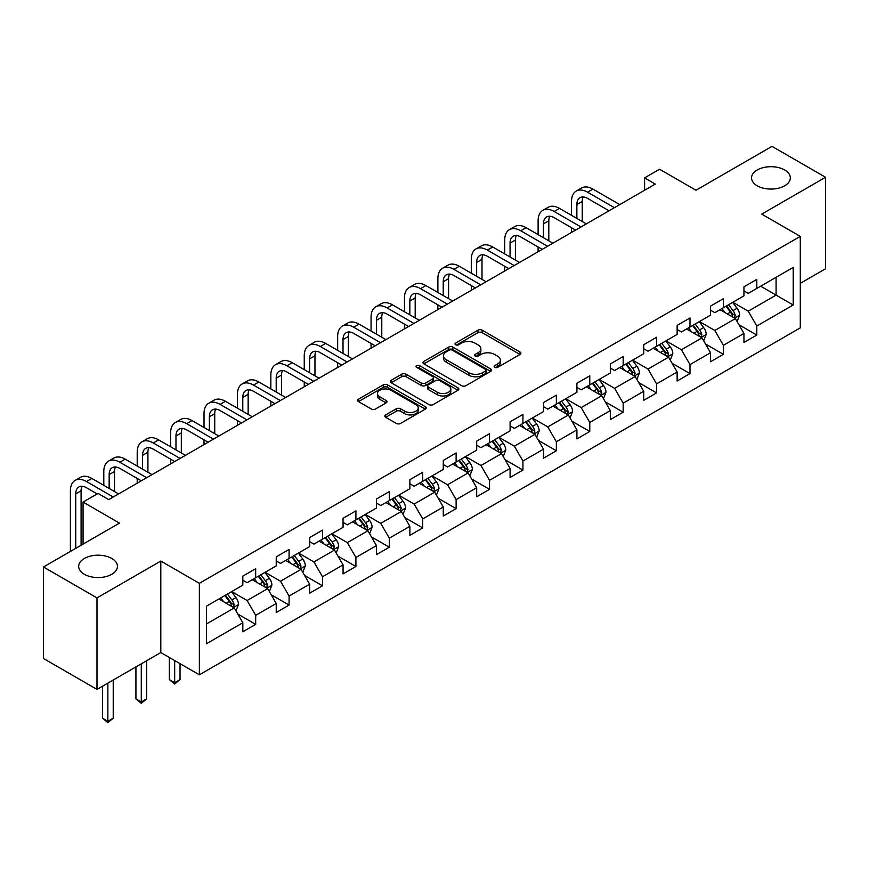 <?xml version="1.0" encoding="UTF-8"?>
<svg xmlns="http://www.w3.org/2000/svg" width="869" height="869" viewBox="0 0 869 869"><rect width="100%" height="100%" fill="white"/><g stroke="black" fill="none" stroke-linecap="round" stroke-linejoin="round"><path stroke-width="1.3" d="M494.743 367.348A2.086 1.206 0 0 0 497.676 367.348L520.02 354.454A2.976 1.716 0 0 0 520.889 353.238A2.976 1.716 0 0 0 520.02 352.021L482.176 330.177A2.976 1.716 0 0 0 477.972 330.177L455.638 343.07A2.086 1.206 0 0 0 455.03 343.928A2.086 1.206 0 0 0 455.638 344.776A2.086 1.206 0 0 0 458.582 344.776L461.472 343.103A9.516 5.496 0 0 1 474.93 343.103L478.08 344.928A9.516 5.496 0 0 1 480.861 348.806A9.516 5.496 0 0 1 478.08 352.695L475.191 354.356A2.086 1.206 0 0 0 474.583 355.215A2.086 1.206 0 0 0 475.191 356.062A2.086 1.206 0 0 0 478.135 356.062L481.024 354.389A9.516 5.496 0 0 1 494.472 354.389L497.633 356.214A9.516 5.496 0 0 1 500.414 360.092A9.516 5.496 0 0 1 497.633 363.981L494.743 365.643A2.086 1.206 0 0 0 494.124 366.501A2.086 1.206 0 0 0 494.743 367.348L494.743 365.643M111.764 558.463A19.379 11.188 0 0 0 90.648 556.041A19.379 11.188 0 0 0 78.677 566.371A19.379 11.188 0 0 0 84.358 574.29A19.379 11.188 0 0 0 105.475 576.712A19.379 11.188 0 0 0 117.445 566.371A19.379 11.188 0 0 0 111.764 558.463M784.642 169.976A19.379 11.188 0 0 0 763.525 167.554A19.379 11.188 0 0 0 751.555 177.895A19.379 11.188 0 0 0 757.236 185.803A19.379 11.188 0 0 0 778.352 188.225A19.379 11.188 0 0 0 790.323 177.895A19.379 11.188 0 0 0 784.642 169.976M385.695 414.893A2.976 1.716 0 0 0 384.826 416.11A2.976 1.716 0 0 0 385.695 417.316L396.307 423.442A2.976 1.716 0 0 0 400.511 423.442L425.321 409.125A2.976 1.716 0 0 0 426.19 407.909A2.976 1.716 0 0 0 425.321 406.703L387.476 384.858A2.976 1.716 0 0 0 383.272 384.858L358.473 399.175A2.976 1.716 0 0 0 357.604 400.392A2.976 1.716 0 0 0 358.473 401.597L371.291 409.006A2.976 1.716 0 0 0 375.495 409.006L386.108 402.879A2.976 1.716 0 0 0 386.987 401.663A2.976 1.716 0 0 0 386.108 400.446L379.753 396.775A7.951 4.595 0 0 1 377.428 393.527A7.951 4.595 0 0 1 382.338 389.29A7.951 4.595 0 0 1 390.996 390.29L415.914 404.661A7.951 4.595 0 0 1 418.239 407.909A7.951 4.595 0 0 1 413.329 412.156A7.951 4.595 0 0 1 404.661 411.156L400.511 408.767A2.976 1.716 0 0 0 396.307 408.767L385.695 414.893L385.695 417.316M800.284 283.359L825.55 268.771L825.55 177.276L772.009 146.361L695.982 190.257L659.582 169.238L644.592 177.895L655.291 184.076L108.766 499.61L98.056 493.429L83.066 502.076L83.066 544.124M96.991 597.905L96.991 689.399L160.808 652.554L160.808 561.059L96.991 597.905L43.45 566.99L119.477 523.105L83.066 502.076M160.808 561.059L199.359 583.316L800.284 236.379L800.284 327.874L199.359 674.811L199.359 583.316M825.55 177.276L761.733 214.122L800.284 236.379M461.678 385.706A2.976 1.716 0 0 0 465.882 385.706L490.692 371.378A2.976 1.716 0 0 0 491.561 370.172A2.976 1.716 0 0 0 490.692 368.956L452.858 347.111A2.976 1.716 0 0 0 448.654 347.111L423.844 361.428A2.976 1.716 0 0 0 422.975 362.645A2.976 1.716 0 0 0 423.844 363.861L461.678 385.706M417.424 367.793A2.086 1.206 0 0 1 419.531 368.087L419.531 365.621L458.006 387.824A2.976 1.716 0 0 1 458.875 389.04A2.976 1.716 0 0 1 458.006 390.257L433.197 404.574A2.976 1.716 0 0 1 428.993 404.574L391.159 382.729L391.159 380.307A2.976 1.716 0 0 0 390.29 381.513A2.976 1.716 0 0 0 391.159 382.729M391.159 380.307L401.771 374.17A2.976 1.716 0 0 1 405.975 374.17L421.324 383.033A2.976 1.716 0 0 0 425.528 383.033L432.566 378.971A2.976 1.716 0 0 0 433.435 377.754A2.976 1.716 0 0 0 432.566 376.538L416.588 367.315A2.086 1.206 0 0 1 415.979 366.468A2.086 1.206 0 0 1 417.272 365.36A2.086 1.206 0 0 1 419.531 365.621M96.991 689.399L43.45 658.485L43.45 566.99M237.802 614.035L255.682 624.366L255.682 615.339L276.233 603.466L276.233 612.493L289.084 605.074L289.084 596.047L309.646 584.185L309.646 593.201L322.497 585.793L322.497 576.766L343.059 564.893L343.059 573.92L355.91 566.501L355.91 557.474L376.462 545.602L376.462 554.628L389.312 547.209L389.312 538.183L409.875 526.321L409.875 535.337L422.725 527.928L422.725 518.902L443.277 507.029L443.277 516.056L456.127 508.637L456.127 499.61L476.69 487.737L476.69 496.764L489.54 489.345L489.54 480.318L510.092 468.456L510.092 477.472L522.942 470.064L522.942 461.037L543.505 449.164L543.505 458.191L556.356 450.772L556.356 441.745L576.918 429.873L576.918 438.899L589.769 431.48L589.769 422.453L610.32 410.592L610.32 419.608L623.171 412.199L623.171 403.173L643.733 391.3L643.733 400.327L656.584 392.907L656.584 383.881L677.136 372.008L677.136 381.035L689.986 373.616L689.986 364.589L710.549 352.727L710.549 361.743L723.399 354.335L723.399 345.308L743.951 333.435L743.951 342.462L756.801 335.043L756.801 326.016L793.212 304.997L793.212 267.413L776.082 277.298L776.082 295.102L793.212 304.997M255.682 624.366L242.831 631.785L242.831 622.758L206.42 643.777L206.42 606.193L242.831 585.174L242.831 576.147L255.682 568.728L255.682 577.755L276.233 565.882L276.233 556.855L289.084 549.436L289.084 558.463L309.646 546.59L309.646 537.563L322.497 530.144L322.497 539.171L343.059 527.309L343.059 518.282L355.91 510.863L355.91 519.89L376.462 508.017L376.462 498.991L389.312 491.572L389.312 500.598L409.875 488.726L409.875 479.699L422.725 472.28L422.725 481.307L443.277 469.445L443.277 460.418L456.127 452.999L456.127 462.026L476.69 450.153L476.69 441.126L489.54 433.707L489.54 442.734L510.092 430.861L510.092 421.834L522.942 414.415L522.942 423.442L543.505 411.58L543.505 402.553L556.356 395.134L556.356 404.161L576.918 392.288L576.918 383.262L589.769 375.842L589.769 384.869L610.32 372.997L610.32 363.97L623.171 356.551L623.171 365.577L643.733 353.716L643.733 344.689L656.584 337.27L656.584 346.296L677.136 334.424L677.136 325.397L689.986 317.978L689.986 327.005L710.549 315.132L710.549 306.105L723.399 298.686L723.399 307.713L743.951 295.851L743.951 286.824L756.801 279.405L756.801 288.432L793.212 267.413M252.249 579.732L267.674 588.628L247.111 600.501L231.697 591.593M242.831 580.22L247.111 582.697L255.682 577.755M247.111 600.501L255.682 615.339M267.674 588.628L276.233 603.466M285.662 560.44L301.076 569.347L280.524 581.209L265.099 572.313M276.233 560.939L280.524 563.405L289.084 558.463M280.524 581.209L289.084 596.047M301.076 569.347L309.646 584.185M319.064 541.148L334.489 550.055L313.926 561.928L298.512 553.021M309.646 541.648L313.926 544.124L322.497 539.171M313.926 561.928L322.497 576.766M334.489 550.055L343.059 564.893M352.477 521.867L367.902 530.763L347.339 542.636L331.915 533.729M343.059 522.356L347.339 524.833L355.91 519.89M347.339 542.636L355.91 557.474M367.902 530.763L376.462 545.602M385.89 502.575L401.304 511.483L380.741 523.344L365.328 514.448M376.462 503.075L380.741 505.541L389.312 500.598M380.741 523.344L389.312 538.183M401.304 511.483L409.875 526.321M419.292 483.283L434.717 492.191L414.155 504.063L398.741 495.156M409.875 483.783L414.155 486.26L422.725 481.307M414.155 504.063L422.725 518.902M434.717 492.191L443.277 507.029M452.706 464.003L468.119 472.899L447.568 484.772L432.143 475.864M443.277 464.491L447.568 466.968L456.127 462.026M447.568 484.772L456.127 499.61M468.119 472.899L476.69 487.737M486.108 444.711L501.532 453.618L480.97 465.48L465.556 456.583M476.69 445.21L480.97 447.676L489.54 442.734M480.97 465.48L489.54 480.318M501.532 453.618L510.092 468.456M519.521 425.419L534.935 434.326L514.383 446.199L498.958 437.292M510.092 425.919L514.383 428.395L522.942 423.442M514.383 446.199L522.942 461.037M534.935 434.326L543.505 449.164M552.923 406.138L568.348 415.034L547.785 426.907L532.371 418M543.505 406.627L547.785 409.103L556.356 404.161M547.785 426.907L556.356 441.745M568.348 415.034L576.918 429.873M586.336 386.846L601.761 395.753L581.198 407.615L565.773 398.719M576.918 387.346L581.198 389.812L589.769 384.869M581.198 407.615L589.769 422.453M601.761 395.753L610.32 410.592M619.749 367.554L635.163 376.462L614.611 388.334L599.186 379.427M610.32 368.054L614.611 370.531L623.171 365.577M614.611 388.334L623.171 403.173M635.163 376.462L643.733 391.3M653.151 348.273L668.576 357.17L648.013 369.043L632.599 360.135M643.733 348.762L648.013 351.239L656.584 346.296M648.013 369.043L656.584 383.881M668.576 357.17L677.136 372.008M686.564 328.982L701.978 337.889L681.426 349.751L666.002 340.854M677.136 329.481L681.426 331.947L689.986 327.005M681.426 349.751L689.986 364.589M701.978 337.889L710.549 352.727M719.966 309.69L735.391 318.597L714.829 330.47L699.415 321.563M710.549 310.19L714.829 312.666L723.399 307.713M714.829 330.47L723.399 345.308M735.391 318.597L743.951 333.435M760.657 286.205L776.082 295.102L748.242 311.178L732.817 302.271M743.951 290.898L748.242 293.374L756.801 288.432M748.242 311.178L756.801 326.016M160.808 652.554L199.359 674.811M644.592 177.895L644.592 190.257M206.42 623.996L234.261 607.92L218.847 599.013M234.261 607.92L242.831 622.758M738.922 324.713L756.801 335.043M705.519 344.005L723.399 354.335M672.106 363.296L689.986 373.616M638.693 382.577L656.584 392.907M605.291 401.869L623.171 412.199M571.878 421.161L589.769 431.48M538.476 440.442L556.356 450.772M505.063 459.734L522.942 470.064M471.661 479.025L489.54 489.345M438.248 498.306L456.127 508.637M404.835 517.598L422.725 527.928M371.432 536.89L389.312 547.209M338.019 556.171L355.91 566.501M304.617 575.463L322.497 585.793M271.204 594.754L289.084 605.074M495.569 367.641L497.633 366.457A9.516 5.496 0 0 0 500.414 362.569L500.414 360.092M480.861 348.806L480.861 351.282A9.516 5.496 0 0 1 478.08 355.16L476.016 356.355M519.977 354.476L482.176 332.653A2.976 1.716 0 0 0 477.972 332.653L456.475 345.069M490.648 371.4L452.858 349.588A2.976 1.716 0 0 0 448.654 349.588L423.887 363.883M485.434 371.02A2.086 1.206 0 0 0 486.043 370.172A2.086 1.206 0 0 0 485.434 369.314L452.228 350.142A2.086 1.206 0 0 0 449.284 350.142L446.231 351.902A9.516 5.496 0 0 0 443.451 355.79A9.516 5.496 0 0 0 446.231 359.668L468.934 372.779A9.516 5.496 0 0 0 482.393 372.779L485.434 371.02L485.434 373.496A2.086 1.206 0 0 0 486.043 372.638L486.043 370.172M443.451 355.79L443.451 358.256A9.516 5.496 0 0 0 446.231 362.145L446.231 359.668M485.434 373.496L482.393 375.256A9.516 5.496 0 0 1 468.934 375.256L446.231 362.145M391.202 382.751L401.771 376.646L401.771 374.17M433.435 377.754L433.435 380.231A2.976 1.716 0 0 1 432.566 381.437L425.528 385.51A2.976 1.716 0 0 1 421.324 385.51L405.975 376.646A2.976 1.716 0 0 0 401.771 376.646M419.531 368.087L457.963 390.279M437.248 392.223A7.951 4.595 0 0 0 445.916 393.222A7.951 4.595 0 0 0 450.826 388.975A7.951 4.595 0 0 0 448.491 385.738L439.714 380.665A2.976 1.716 0 0 0 435.51 380.665L428.471 384.728A2.976 1.716 0 0 0 427.602 385.945A2.976 1.716 0 0 0 428.471 387.161L437.248 392.223L437.248 394.7A7.951 4.595 0 0 0 445.916 395.699A7.951 4.595 0 0 0 450.826 391.452L450.826 388.975M427.602 385.945L427.602 388.421A2.976 1.716 0 0 0 428.471 389.627L428.471 387.161M437.248 394.7L428.471 389.627M418.239 407.909L418.239 410.385A7.951 4.595 0 0 1 413.329 414.632A7.951 4.595 0 0 1 404.661 413.633L400.511 411.233A2.976 1.716 0 0 0 396.307 411.233L385.727 417.337M377.428 393.527L377.428 396.003A7.951 4.595 0 0 0 379.753 399.251L379.753 396.775M386.075 402.901L379.753 399.251M425.278 409.147L387.476 387.324A2.976 1.716 0 0 0 383.272 387.324L358.506 401.619M737.086 321.53L739.628 315.11A8.027 4.638 -120 0 0 737.064 308.278L732.643 302.379M724.942 312.568L721.943 308.56M734.153 317.88L735.293 315.447A8.027 4.638 -120 0 0 733.001 310.624L728.58 304.726M726.571 305.888L731.47 312.427A4.084 2.357 60 0 1 732.219 313.676L735.293 315.447M726.006 306.203L730.427 312.112A8.027 4.638 60 0 1 732.73 316.935M571.52 215.327L571.52 201.478A22.713 13.111 60 0 1 576.223 191.082L581.578 187.997A22.713 13.111 60 0 1 592.93 189.116L619.749 204.595M576.223 191.082A22.713 13.111 60 0 1 587.574 192.212L614.394 207.691M609.039 210.776L587.574 198.393A15.142 8.744 -120 0 0 580.003 197.643A15.142 8.744 -120 0 0 576.875 204.573L576.875 218.423M583.175 196.948A15.142 8.744 -120 0 0 582.23 201.478L582.23 221.508M571.52 232.447L571.52 227.7M703.673 340.811L706.225 334.402A8.027 4.638 -120 0 0 703.662 327.559L699.241 321.66M691.539 331.849L688.53 327.841M700.74 337.172L701.891 334.739A8.027 4.638 -120 0 0 699.588 329.916L695.167 324.018M693.158 325.169L698.068 331.719A4.084 2.357 60 0 1 698.806 332.957L701.891 334.739M692.604 325.495L697.025 331.393A8.027 4.638 60 0 1 699.317 336.227M670.26 360.103L672.812 353.683A8.027 4.638 -120 0 0 670.249 346.85L665.828 340.952M658.126 351.141L655.128 347.133M667.327 356.453L668.478 354.031A8.027 4.638 -120 0 0 666.186 349.197L661.765 343.298M659.756 344.461L664.655 351.011A4.084 2.357 60 0 1 665.393 352.249L668.478 354.031M659.191 344.787L663.612 350.685A8.027 4.638 60 0 1 665.915 355.508M538.107 234.619L538.107 220.769A22.713 13.111 60 0 1 542.81 210.374L548.165 207.278A22.713 13.111 60 0 1 559.527 208.408L586.336 223.887M542.81 210.374A22.713 13.111 60 0 1 554.172 211.493L580.981 226.972M575.626 230.068L554.172 217.684A15.142 8.744 -120 0 0 546.601 216.935A15.142 8.744 -120 0 0 543.462 223.865L543.462 237.715M549.762 216.229A15.142 8.744 -120 0 0 548.817 220.769L548.817 240.8M538.107 251.728L538.107 246.981M504.704 253.911L504.704 240.061A22.713 13.111 60 0 1 509.408 229.666L514.763 226.57A22.713 13.111 60 0 1 526.114 227.7L552.923 243.179M509.408 229.666A22.713 13.111 60 0 1 520.759 230.785L547.579 246.264M542.223 249.36L520.759 236.965A15.142 8.744 -120 0 0 513.188 236.216A15.142 8.744 -120 0 0 510.06 243.146L510.06 256.996M516.36 235.521A15.142 8.744 -120 0 0 515.404 240.061L515.404 260.092M504.704 271.019L504.704 266.272M636.858 379.395L639.399 372.975A8.027 4.638 -120 0 0 636.847 366.142L632.426 360.244M624.713 370.433L621.715 366.425M633.925 375.745L635.076 373.312A8.027 4.638 -120 0 0 632.773 368.489L628.352 362.59M626.343 363.753L631.242 370.292A4.084 2.357 60 0 1 631.991 371.541L635.076 373.312M625.789 364.068L630.199 369.977A8.027 4.638 60 0 1 632.502 374.8M603.444 398.675L605.997 392.267A8.027 4.638 -120 0 0 603.434 385.423L599.013 379.525M591.311 389.714L588.302 385.706M600.512 395.037L601.663 392.603A8.027 4.638 -120 0 0 599.36 387.78L594.95 381.882M592.93 383.033L597.839 389.584A4.084 2.357 60 0 1 598.578 390.822L601.663 392.603M592.376 383.359L596.797 389.258A8.027 4.638 60 0 1 599.089 394.091M570.042 417.967L572.584 411.548A8.027 4.638 -120 0 0 570.031 404.715L565.61 398.817M557.898 409.006L554.9 404.997M567.109 414.317L568.25 411.895A8.027 4.638 -120 0 0 565.958 407.061L561.537 401.163M559.527 402.325L564.426 408.875A4.084 2.357 60 0 1 565.176 410.114L568.25 411.895M558.963 402.651L563.384 408.549A8.027 4.638 60 0 1 565.686 413.372M471.291 273.192L471.291 259.342A22.713 13.111 60 0 1 475.995 248.947L481.35 245.862A22.713 13.111 60 0 1 492.712 246.981L519.521 262.46M475.995 248.947A22.713 13.111 60 0 1 487.357 250.076L514.166 265.556M508.81 268.64L487.357 256.257A15.142 8.744 -120 0 0 479.786 255.508A15.142 8.744 -120 0 0 476.647 262.438L476.647 276.288M482.947 254.813A15.142 8.744 -120 0 0 482.002 259.342L482.002 279.373M471.291 290.311L471.291 285.564M437.889 292.484L437.889 278.634A22.713 13.111 60 0 1 442.593 268.239L447.937 265.143A22.713 13.111 60 0 1 459.299 266.272L486.108 281.752M442.593 268.239A22.713 13.111 60 0 1 453.944 269.357L480.753 284.836M475.408 287.932L453.944 275.549A15.142 8.744 -120 0 0 446.373 274.8A15.142 8.744 -120 0 0 443.233 281.73L443.233 295.579M449.545 274.093A15.142 8.744 -120 0 0 448.589 278.634L448.589 298.664M437.889 309.592L437.889 304.845M404.476 311.775L404.476 297.926A22.713 13.111 60 0 1 409.18 287.53L414.535 284.435A22.713 13.111 60 0 1 425.886 285.564L452.706 301.043M409.18 287.53A22.713 13.111 60 0 1 420.542 288.649L447.35 304.128M441.995 307.224L420.542 294.83A15.142 8.744 -120 0 0 412.971 294.08A15.142 8.744 -120 0 0 409.831 301.011L409.831 314.86M416.132 293.385A15.142 8.744 -120 0 0 415.186 297.926L415.186 317.956M404.476 328.884L404.476 324.137M371.063 331.056L371.063 317.207A22.713 13.111 60 0 1 375.766 306.811L381.122 303.726A22.713 13.111 60 0 1 392.484 304.845L419.292 320.324M375.766 306.811A22.713 13.111 60 0 1 387.129 307.941L413.937 323.42M408.582 326.505L387.129 314.122A15.142 8.744 -120 0 0 379.557 313.372A15.142 8.744 -120 0 0 376.418 320.303L376.418 334.152M382.718 312.677A15.142 8.744 -120 0 0 381.773 317.207L381.773 337.237M371.063 348.176L371.063 343.429M337.661 350.348L337.661 336.499A22.713 13.111 60 0 1 342.364 326.103L347.719 323.007A22.713 13.111 60 0 1 359.071 324.137L385.89 339.616M342.364 326.103A22.713 13.111 60 0 1 353.716 327.222L380.535 342.701M375.18 345.797L353.716 333.414A15.142 8.744 -120 0 0 346.144 332.664A15.142 8.744 -120 0 0 343.016 339.594L343.016 353.444M349.316 331.958A15.142 8.744 -120 0 0 348.371 336.499L348.371 356.529M337.661 367.457L337.661 362.71M304.248 369.64L304.248 355.79A22.713 13.111 60 0 1 308.951 345.395L314.306 342.299A22.713 13.111 60 0 1 325.669 343.429L352.477 358.908M308.951 345.395A22.713 13.111 60 0 1 320.313 346.514L347.122 361.993M341.767 365.089L320.313 352.695A15.142 8.744 -120 0 0 312.742 351.945A15.142 8.744 -120 0 0 309.603 358.875L309.603 372.725M315.903 351.25A15.142 8.744 -120 0 0 314.958 355.79L314.958 375.821M304.248 386.748L304.248 382.002M270.846 388.921L270.846 375.071A22.713 13.111 60 0 1 275.549 364.676L280.904 361.591A22.713 13.111 60 0 1 292.256 362.71L319.064 378.189M275.549 364.676A22.713 13.111 60 0 1 286.9 365.806L313.72 381.285M308.365 384.37L286.9 371.986A15.142 8.744 -120 0 0 279.329 371.237A15.142 8.744 -120 0 0 276.201 378.167L276.201 392.017M282.501 370.542A15.142 8.744 -120 0 0 281.545 375.071L281.545 395.102M270.846 406.04L270.846 401.293M237.433 408.213L237.433 394.363A22.713 13.111 60 0 1 242.136 383.968L247.491 380.872A22.713 13.111 60 0 1 258.853 382.002L285.662 397.481M242.136 383.968A22.713 13.111 60 0 1 253.498 385.086L280.307 400.566M274.952 403.661L253.498 391.278A15.142 8.744 -120 0 0 245.927 390.529A15.142 8.744 -120 0 0 242.788 397.459L242.788 411.309M249.088 389.823A15.142 8.744 -120 0 0 248.143 394.363L248.143 414.394M237.433 425.321L237.433 420.574M204.019 427.505L204.019 413.655A22.713 13.111 60 0 1 208.734 403.259L214.078 400.164A22.713 13.111 60 0 1 225.44 401.293L252.249 416.772M208.734 403.259A22.713 13.111 60 0 1 220.085 404.378L246.894 419.857M241.549 422.953L220.085 410.559A15.142 8.744 -120 0 0 212.514 409.81A15.142 8.744 -120 0 0 209.375 416.74L209.375 430.589M215.686 409.114A15.142 8.744 -120 0 0 214.73 413.655L214.73 433.685M204.019 444.613L204.019 439.866M170.617 446.785L170.617 432.936A22.713 13.111 60 0 1 175.321 422.54L180.676 419.455A22.713 13.111 60 0 1 192.027 420.574L218.847 436.053M175.321 422.54A22.713 13.111 60 0 1 186.683 423.67L213.492 439.149M208.136 442.234L186.683 429.851A15.142 8.744 -120 0 0 179.112 429.101A15.142 8.744 -120 0 0 175.972 436.032L175.972 449.881M182.273 428.406A15.142 8.744 -120 0 0 181.328 432.936L181.328 452.966M170.617 463.905L170.617 459.158M137.204 466.077L137.204 452.228A22.713 13.111 60 0 1 141.908 441.832L147.263 438.736A22.713 13.111 60 0 1 158.625 439.866L185.434 455.345M141.908 441.832A22.713 13.111 60 0 1 153.27 442.951L180.079 458.43M174.723 461.526L153.27 449.143A15.142 8.744 -120 0 0 145.699 448.393A15.142 8.744 -120 0 0 142.559 455.323L142.559 469.173M148.86 447.687A15.142 8.744 -120 0 0 147.915 452.228L147.915 472.258M137.204 483.186L137.204 478.439M103.802 485.369L103.802 471.519A22.713 13.111 60 0 1 108.506 461.124L113.861 458.028A22.713 13.111 60 0 1 125.212 459.158L152.032 474.637M108.506 461.124A22.713 13.111 60 0 1 119.857 462.243L146.676 477.722M141.321 480.818L119.857 468.424A15.142 8.744 -120 0 0 112.286 467.674A15.142 8.744 -120 0 0 109.157 474.604L109.157 488.454M115.458 466.979A15.142 8.744 -120 0 0 114.512 471.519L114.512 491.55M536.629 437.259L539.182 430.839A8.027 4.638 -120 0 0 536.618 424.007L532.197 418.108M524.496 428.298L521.487 424.289M533.696 433.609L534.848 431.176A8.027 4.638 -120 0 0 532.545 426.353L528.124 420.455M526.114 421.617L531.024 428.156A4.084 2.357 60 0 1 531.763 429.405L534.848 431.176M525.56 421.932L529.981 427.841A8.027 4.638 60 0 1 532.273 432.664M503.227 456.54L505.769 450.131A8.027 4.638 -120 0 0 503.205 443.288L498.784 437.389M491.083 447.578L488.085 443.57M500.294 452.901L501.435 450.468A8.027 4.638 -120 0 0 499.143 445.645L494.722 439.747M492.712 440.898L497.611 447.448A4.084 2.357 60 0 1 498.361 448.686L501.435 450.468M492.147 441.224L496.568 447.122A8.027 4.638 60 0 1 498.871 451.956M469.814 475.832L472.367 469.412A8.027 4.638 -120 0 0 469.803 462.58L465.382 456.681M457.681 466.87L454.672 462.862M466.881 472.182L468.033 469.76A8.027 4.638 -120 0 0 465.73 464.926L461.309 459.028M459.299 460.19L464.209 466.74A4.084 2.357 60 0 1 464.948 467.978L468.033 469.76M458.745 460.516L463.166 466.414A8.027 4.638 60 0 1 465.458 471.237M436.401 495.124L438.954 488.704A8.027 4.638 -120 0 0 436.39 481.871L431.969 475.973M424.268 486.162L421.269 482.154M433.468 491.474L434.619 489.041A8.027 4.638 -120 0 0 432.327 484.218L427.906 478.319M425.897 479.482L430.796 486.021A4.084 2.357 60 0 1 431.535 487.27L434.619 489.041M425.332 479.797L429.753 485.706A8.027 4.638 60 0 1 432.056 490.529M402.999 514.405L405.541 507.996A8.027 4.638 -120 0 0 402.988 501.152L398.567 495.254M390.854 505.443L387.856 501.435M400.066 510.766L401.217 508.332A8.027 4.638 -120 0 0 398.914 503.509L394.493 497.611M392.484 498.763L397.383 505.313A4.084 2.357 60 0 1 398.132 506.551L401.217 508.332M391.93 499.088L396.34 504.987A8.027 4.638 60 0 1 398.643 509.821M369.586 533.696L372.138 527.277A8.027 4.638 -120 0 0 369.575 520.444L365.154 514.546M357.452 524.735L354.443 520.727M366.653 530.047L367.804 527.624A8.027 4.638 -120 0 0 365.501 522.79L361.091 516.892M359.071 518.054L363.981 524.604A4.084 2.357 60 0 1 364.719 525.843L367.804 527.624M358.517 518.38L362.938 524.279A8.027 4.638 60 0 1 365.23 529.102M336.184 552.988L338.725 546.568A8.027 4.638 -120 0 0 336.162 539.736L331.752 533.838M324.039 544.027L321.041 540.018M333.251 549.338L334.391 546.905A8.027 4.638 -120 0 0 332.099 542.082L327.678 536.184M325.669 537.346L330.568 543.885A4.084 2.357 60 0 1 331.317 545.135L334.391 546.905M325.104 537.661L329.525 543.57A8.027 4.638 60 0 1 331.828 548.393M302.77 572.269L305.323 565.86A8.027 4.638 -120 0 0 302.76 559.017L298.339 553.118M290.637 563.308L287.628 559.299M299.838 568.63L300.989 566.197A8.027 4.638 -120 0 0 298.686 561.374L294.265 555.476M292.256 556.627L297.165 563.177A4.084 2.357 60 0 1 297.904 564.415L300.989 566.197M291.702 556.953L296.123 562.851A8.027 4.638 60 0 1 298.415 567.685M174.68 660.57L174.68 682.697L180.035 679.612L180.035 663.655M180.035 679.612L174.68 684.066L169.336 679.612L169.336 657.475M169.336 679.612L174.68 682.697L174.68 684.066M269.368 591.561L271.91 585.141A8.027 4.638 -120 0 0 269.347 578.309L264.926 572.41M257.224 582.599L254.226 578.591M266.425 587.911L267.576 585.489A8.027 4.638 -120 0 0 265.284 580.655L260.863 574.757M258.853 575.919L263.752 582.469A4.084 2.357 60 0 1 264.502 583.707L267.576 585.489M258.289 576.245L262.71 582.143A8.027 4.638 60 0 1 265.012 586.966M141.278 663.829L141.278 701.989L146.633 698.893L146.633 660.744M146.633 698.893L141.278 703.347L135.922 698.893L135.922 666.925M135.922 698.893L141.278 701.989L141.278 703.347M235.955 610.853L238.508 604.433A8.027 4.638 -120 0 0 235.944 597.6L231.523 591.702M223.811 601.891L220.813 597.883M233.022 607.203L234.174 604.77A8.027 4.638 -120 0 0 231.871 599.947L227.45 594.048M225.44 595.211L230.35 601.75A4.084 2.357 60 0 1 231.089 602.999L234.174 604.77M224.886 595.526L229.307 601.435A8.027 4.638 60 0 1 231.599 606.258M107.865 683.121L107.865 721.281L113.22 718.185L113.22 680.025M113.22 718.185L107.865 722.639L102.509 718.185L102.509 686.206M102.509 718.185L107.865 721.281L107.865 722.639M70.389 551.435L70.389 490.8A22.713 13.111 60 0 1 75.092 480.405L80.448 477.32A22.713 13.111 60 0 1 91.81 478.439L118.618 493.918M75.092 480.405A22.713 13.111 60 0 1 86.455 481.535L113.263 497.014M97.198 493.918L86.455 487.715A15.142 8.744 -120 0 0 78.883 486.966A15.142 8.744 -120 0 0 75.744 493.896L75.744 548.35M82.044 486.271A15.142 8.744 -120 0 0 81.099 490.8L81.099 545.254M497.633 366.457L497.633 363.981M475.191 356.062L475.191 354.356M478.08 355.16L478.08 352.695M455.638 344.776L455.638 343.07M477.972 332.653L477.972 330.177M482.176 332.653L482.176 330.177M520.02 354.454L520.02 352.021M423.844 363.861L423.844 361.428M448.654 349.588L448.654 347.111M452.858 349.588L452.858 347.111M490.692 371.378L490.692 368.956M468.934 375.256L468.934 372.779M482.393 375.256L482.393 372.779M405.975 376.646L405.975 374.17M421.324 385.51L421.324 383.033M425.528 385.51L425.528 383.033M432.566 381.437L432.566 378.971M458.006 390.257L458.006 387.824M396.307 411.233L396.307 408.767M400.511 411.233L400.511 408.767M404.661 413.633L404.661 411.156M386.108 402.879L386.108 400.446M358.473 401.597L358.473 399.175M383.272 387.324L383.272 384.858M387.476 387.324L387.476 384.858M425.321 409.125L425.321 406.703M734.598 318.141L739.573 315.262M733.001 310.624L737.064 308.278M727.288 313.915L730.427 312.112M592.93 189.116L587.574 192.212M582.23 201.478L576.875 204.573M701.185 337.433L706.171 334.554M699.588 329.916L703.662 327.559M693.886 333.207L697.025 331.393M667.783 356.714L672.758 353.846M666.186 349.197L670.249 346.85M660.473 352.499L663.612 350.685M559.527 208.408L554.172 211.493M548.817 220.769L543.462 223.865M526.114 227.7L520.759 230.785M515.404 240.061L510.06 243.146M634.37 376.005L639.356 373.127M632.773 368.489L636.847 366.142M627.07 371.78L630.199 369.977M600.968 395.297L605.943 392.419M599.36 387.78L603.434 385.423M593.657 391.072L596.797 389.258M567.555 414.578L572.53 411.71M565.958 407.061L570.031 404.715M560.244 410.364L563.384 408.549M492.712 246.981L487.357 250.076M482.002 259.342L476.647 262.438M459.299 266.272L453.944 269.357M448.589 278.634L443.233 281.73M425.886 285.564L420.542 288.649M415.186 297.926L409.831 301.011M392.484 304.845L387.129 307.941M381.773 317.207L376.418 320.303M359.071 324.137L353.716 327.222M348.371 336.499L343.016 339.594M325.669 343.429L320.313 346.514M314.958 355.79L309.603 358.875M292.256 362.71L286.9 365.806M281.545 375.071L276.201 378.167M258.853 382.002L253.498 385.086M248.143 394.363L242.788 397.459M225.44 401.293L220.085 404.378M214.73 413.655L209.375 416.74M192.027 420.574L186.683 423.67M181.328 432.936L175.972 436.032M158.625 439.866L153.27 442.951M147.915 452.228L142.559 455.323M125.212 459.158L119.857 462.243M114.512 471.519L109.157 474.604M534.153 433.87L539.128 430.991M532.545 426.353L536.618 424.007M526.842 429.644L529.981 427.841M500.74 453.162L505.715 450.283M499.143 445.645L503.205 443.288M493.429 448.936L496.568 447.122M467.326 472.443L472.312 469.575M465.73 464.926L469.803 462.58M460.027 468.228L463.166 466.414M433.924 491.735L438.899 488.856M432.327 484.218L436.39 481.871M426.614 487.509L429.753 485.706M400.511 511.026L405.497 508.148M398.914 503.509L402.988 501.152M393.201 506.801L396.34 504.987M367.109 530.307L372.084 527.44M365.501 522.79L369.575 520.444M359.799 526.093L362.938 524.279M333.696 549.599L338.671 546.72M332.099 542.082L336.162 539.736M326.386 545.374L329.525 543.57M300.283 568.891L305.269 566.012M298.686 561.374L302.76 559.017M292.983 564.665L296.123 562.851M266.881 588.172L271.856 585.304M265.284 580.655L269.347 578.309M259.57 583.957L262.71 582.143M233.468 607.464L238.454 604.585M231.871 599.947L235.944 597.6M226.168 603.238L229.307 601.435M91.81 478.439L86.455 481.535M81.099 490.8L75.744 493.896"/></g></svg>
